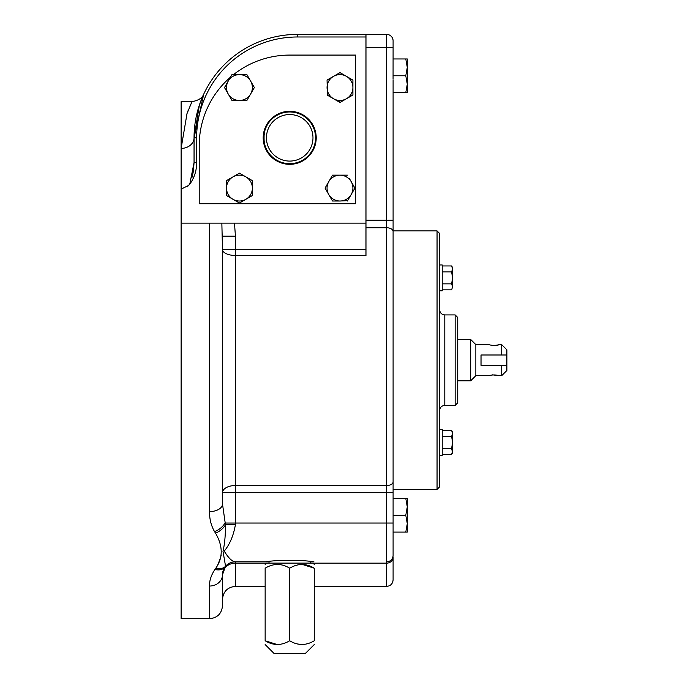 <?xml version="1.0" encoding="UTF-8"?>
<svg xmlns="http://www.w3.org/2000/svg" width="688" height="688" viewBox="0 0 688 688"><rect width="100%" height="100%" fill="white"/><g stroke="black" fill="none" stroke-linecap="round" stroke-linejoin="round"><path stroke-width="1.03" d="M393.097 80.272L393.097 523.035L235.416 523.035L235.416 492.677L222.491 492.677A12.926 7.164 -0 0 1 235.416 485.513L235.416 492.677L386.63 492.677L386.63 485.513L235.416 485.513L235.416 255.472L365.973 255.472L365.973 36.989L297.465 36.989A100.826 100.826 0 0 0 196.63 137.815L196.63 162.566C196.682 170.521 194.403 177.728 189.776 184.195L187.239 186.835M405.791 75.766L407.287 67.364L407.287 92.57L405.791 92.57L407.287 84.168L405.791 75.766L393.072 75.766L393.097 40.867A6.467 6.467 0 0 0 386.63 34.4L365.973 34.4L365.973 36.989M365.973 223.136L221.846 223.136L222.491 249.495A12.926 5.986 0 0 0 235.416 255.472L235.416 249.495L365.973 249.495M215.843 568.185L215.834 568.185C223.093 557.641 222.989 545.962 215.516 533.14L214.527 531.609C211.061 525.512 209.41 518.838 209.556 511.588A12.926 7.568 0 0 0 222.491 504.012L222.491 236.139L235.416 236.139L234.496 223.136M209.556 511.588L209.556 223.136L181.125 223.136L181.125 148.402A12.926 10.587 180 0 0 194.05 137.815L203.717 94.153L199.374 105.066L194.05 137.815A103.415 103.415 0 0 1 297.465 34.4L297.465 36.989M266.402 563.145L235.416 563.145L235.416 561.821L268.251 561.821L235.416 561.821A12.926 12.926 0 0 0 225.165 566.86L222.491 574.747L225.561 566.267A12.926 9.469 37.4 0 1 215.834 568.185L214.914 569.458C211.087 575.323 209.298 580.853 209.556 586.038L209.556 618.701L181.125 618.701L181.125 223.136M215.645 533.338L216.281 534.481M221.14 555.483L220.246 558.372M220.083 558.862L219.833 559.576M219.317 561.012L217.829 564.624M217.236 565.837L216.926 566.422M216.72 566.8L216.015 567.935M212.575 573.276L212.317 573.801M210.597 578.402L210.193 580.07M222.491 504.012L225.466 524.832C225.501 535.307 224.675 544.131 222.989 551.286L225.561 566.267L225.165 566.86A12.926 12.926 0 0 0 222.491 574.747L222.491 605.767C221.717 613.619 217.408 617.936 209.556 618.701M190.017 182.913L188.839 185.313L181.125 189.148M268.251 561.821L269.025 561.838L268.251 561.821M311.165 561.821L313.926 561.821C302.419 559.808 276.937 559.826 265.491 561.821L235.287 561.821A12.926 12.891 90 0 0 225.561 566.267L225.165 566.86A12.926 12.926 0 0 0 222.491 574.747A12.926 11.292 -0 0 1 209.556 586.038M215.516 533.14A12.926 7.645 -35.4 0 0 225.466 524.832A12.926 0.533 0 0 1 235.416 524.634C233.524 535.556 229.801 544.38 224.245 551.114C228.476 558.045 232.157 561.614 235.287 561.821M214.923 569.449A12.926 9.537 37.6 0 0 225.165 566.86L225.165 566.86C227.762 563.644 231.125 561.958 235.253 561.821M189.776 184.195L194.05 162.566L196.63 162.566M365.973 34.4L297.465 34.4A103.415 103.415 0 0 0 194.05 137.815L194.05 162.566M289.708 111.963A25.852 25.852 0 0 0 267.314 150.741A25.852 25.852 0 0 0 312.094 150.741A25.852 25.852 0 0 0 289.708 111.963M314.373 145.572L314.743 144.265L314.373 145.572M315.517 136.293L315.199 133.498L315.517 136.293M314.373 130.058L314.975 132.328M264.665 131.374L265.043 130.058C263.745 129.576 263.745 146.054 265.043 145.572L264.923 145.185M289.708 114.543A23.272 23.272 0 0 0 269.558 149.451A23.272 23.272 0 0 0 309.858 149.451A23.272 23.272 0 0 0 289.708 114.543M316.205 137.815A26.497 26.497 0 0 1 276.456 160.768A26.497 26.497 0 0 1 276.456 114.862A26.497 26.497 0 0 1 316.205 137.815M233.55 74.614A90.489 90.489 0 0 1 289.708 55.083L355.636 55.083L355.636 203.743L199.219 203.743L199.219 145.572A90.489 90.489 0 0 1 230.523 77.125M352.91 95.004L346.442 98.737A12.926 12.926 0 0 0 352.91 87.539L352.91 95.004L346.442 98.737A12.926 12.926 0 0 1 327.058 87.539A12.926 12.926 0 0 1 333.517 76.342L327.058 80.075L339.984 72.618L352.91 80.075L352.91 87.539A12.926 12.926 0 0 0 346.442 76.342L352.91 80.075M340.345 102.254L336.57 100.5M327.419 95.219L327.058 80.075M229.921 178.656L226.507 180.626L226.507 188.091A12.926 12.926 0 0 1 232.965 176.893L239.433 173.161L245.9 176.893A12.926 12.926 0 0 1 245.9 199.288L239.433 203.02L232.965 199.288L226.507 195.555L226.507 188.091A12.926 12.926 0 0 0 245.9 199.288L239.433 203.02L232.965 199.288M248.944 178.656L252.358 180.626L252.358 184.573M252.358 195.555L252.358 188.091L252.358 195.555L245.9 199.288M347.655 200.647L339.984 201.016A12.926 12.926 0 0 1 328.787 181.623A12.926 12.926 0 0 1 351.172 181.623L349.418 178.579M352.935 184.676L354.905 188.091L347.44 201.016M351.172 194.549L354.905 188.091L351.172 181.623A12.926 12.926 0 0 1 339.984 201.016L332.519 201.016L330.55 197.602M332.519 201.016L325.054 188.091L332.519 175.165L347.44 175.165M246.897 74.614L250.63 81.081A12.926 12.926 0 0 1 239.433 100.465L231.968 100.465L224.503 87.539L231.968 74.614L246.897 74.614L254.362 87.539L246.897 100.465L239.433 100.465A12.926 12.926 0 0 1 228.235 94.007L224.503 87.539M252.384 84.125L254.362 87.539M328.787 194.549L325.054 188.091L332.519 175.165M231.968 100.465L228.235 94.007A12.926 12.926 0 0 1 239.433 74.614A12.926 12.926 0 0 1 250.63 81.081M226.507 180.626L232.965 176.893A12.926 12.926 0 0 1 245.9 176.893L252.358 180.626L252.358 188.091M239.433 173.161L245.9 176.893M333.517 76.342A12.926 12.926 0 0 1 346.442 76.342L339.984 72.618L333.517 76.342M346.442 98.737L339.984 102.469L327.058 95.004M314.27 564.401L312.971 563.111L266.437 563.111L265.147 564.401M314.27 644.553L305.223 653.6L274.194 653.6L265.147 644.553M277.66 564.409L279.036 564.478M277.195 644.553L265.147 640.752C265.147 645.705 265.147 645.705 265.147 640.752C265.147 645.705 265.147 645.705 265.147 640.752L265.147 568.202C265.147 563.248 265.147 563.248 265.147 568.202C273.403 563.248 281.59 563.248 289.708 568.202C297.964 563.248 306.151 563.248 314.27 568.202C314.27 563.248 314.27 563.248 314.27 568.202L302.221 564.409M301.757 644.553L297.19 643.934L301.989 644.553M277.427 644.553L271.124 643.495L265.147 640.752C273.265 645.705 281.452 645.705 289.708 640.752C297.827 645.705 306.014 645.705 314.27 640.752C314.27 645.705 314.27 645.705 314.27 640.752C314.27 645.705 314.27 645.705 314.27 640.752L314.27 568.202M289.708 640.752L289.708 568.202M269.025 563.111L269.025 561.64M393.097 515.278L405.791 515.278L407.287 506.875L407.287 532.091L405.791 532.091L407.287 523.688L405.791 515.278L407.287 506.875L405.791 498.473L393.097 498.473M405.791 532.091L393.097 532.091M407.287 506.875L407.287 498.473L405.791 498.473M405.791 92.57L393.097 92.57M393.072 79.266L393.072 75.766M405.791 58.962L407.287 58.962L407.287 67.364L405.791 58.962L393.097 58.962L393.097 47.326L365.973 47.326M437.052 489.426L437.052 230.893L439.632 233.473L439.632 486.846L437.052 489.426L393.097 489.426L393.097 418.33M437.052 230.893L393.097 230.893L393.097 301.989M393.097 523.035L393.097 555.354A6.467 6.467 0 0 1 386.63 561.821A6.467 6.467 0 0 0 393.097 555.354A6.467 6.467 0 0 1 386.63 561.821A6.467 6.467 0 0 0 393.097 555.354M393.097 492.677L386.63 492.677L386.63 563.145A6.467 5.796 0 0 0 393.097 557.349L393.097 579.915C392.71 583.845 390.56 585.995 386.63 586.382L386.63 563.145L313.014 563.145M455.146 405.404L457.735 402.815L457.735 317.503L455.146 314.915L455.146 405.404L444.801 405.404L444.801 314.915L455.146 314.915M439.632 290.818L442.221 290.818L442.221 264.966L439.632 264.966M452.558 267.555L451.638 265.955L452.558 268.939L451.638 271.923L452.558 277.892L452.558 286.844L451.638 283.86L452.558 277.892L452.558 267.555L451.638 265.955L442.221 265.955M451.638 289.837L452.558 286.844L451.638 289.837L442.221 289.837M451.638 271.923L442.221 271.923M451.638 283.86L442.221 283.86M439.632 455.353L442.221 455.353L442.221 429.501L439.632 429.501M452.558 432.081L451.638 430.482L452.558 433.466L451.638 436.459L452.558 442.427L452.558 451.38L451.638 448.395L452.558 442.427L452.558 432.081L451.638 430.482L442.221 430.482M452.558 451.38L451.638 454.364L452.558 452.764L451.638 448.395L442.221 448.395M451.638 454.364L442.221 454.364M451.638 436.459L442.221 436.459M506.875 365.328L506.875 354.991L481.024 354.991L481.024 365.328L506.875 365.328L506.875 370.497L501.707 375.674L501.707 365.328M501.707 354.991L501.707 344.645L499.127 344.645C498.465 345.17 496.134 345.428 492.118 345.419M492.453 374.857L499.127 375.674C495.678 374.711 492.23 374.711 488.781 375.674L475.855 375.674L475.855 344.645L488.781 344.645C492.23 345.608 495.678 345.608 499.127 344.645M457.735 339.476L470.687 339.476L470.687 380.842L457.735 380.842M475.855 344.645L470.687 339.476M506.875 354.991L506.875 349.814L501.707 344.645M234.479 561.855A12.926 12.926 0 0 0 228.003 564.151A12.926 12.926 0 0 1 234.479 561.855M227.547 564.487A12.926 12.926 0 0 0 225.165 566.86A12.926 12.926 0 0 1 227.547 564.487M235.416 586.382C227.565 587.148 223.256 591.456 222.491 599.308L222.491 574.747A12.926 11.601 0 0 1 235.416 563.145L235.416 586.382L265.147 586.382M214.527 531.609A12.926 7.714 -32.9 0 0 224.967 523.035L235.416 523.035L235.416 524.634M209.556 223.136L221.846 223.136M192.004 101.618L181.125 101.618L181.125 148.402L187.016 113.589L192.004 101.618C198.333 100.56 202.246 98.066 203.717 94.153L203.717 94.153M190.86 104.026L190.559 104.679M190.206 105.488L189.905 106.167M188.478 109.624L187.987 110.888M187.781 111.439L186.955 113.752M194.05 162.686L193.44 170.701M193.405 170.951L193.233 171.983M193.165 172.37L191.866 177.857M264.734 131.133L264.166 133.79M264.166 141.814L264.011 140.679L264.166 141.814M263.891 139.286L263.857 137.815M264.003 135.063L263.9 136.284L264.003 135.063M263.874 136.68L264.846 130.72M264.889 145.056L264.011 140.679M235.416 236.139L235.416 249.495L222.491 249.495M194.05 137.815L196.63 137.815M393.097 231.529A6.467 3.784 180 0 0 386.63 227.745L386.63 485.513A6.467 3.578 180 0 0 393.097 481.935M365.973 220.186L386.63 220.186L386.63 227.745L365.973 227.745M393.097 40.867A6.467 6.467 0 0 0 386.63 34.4L386.63 220.186L393.097 220.186M225.415 566.551L225.956 565.932M314.27 586.382L386.63 586.382M310.391 563.111L310.391 561.64M444.801 405.404C441.662 405.705 439.942 407.434 439.632 410.573M444.801 314.915C441.662 314.605 439.942 312.885 439.632 309.746M499.127 375.674L501.707 375.674M475.855 375.674L470.687 380.842"/></g></svg>
